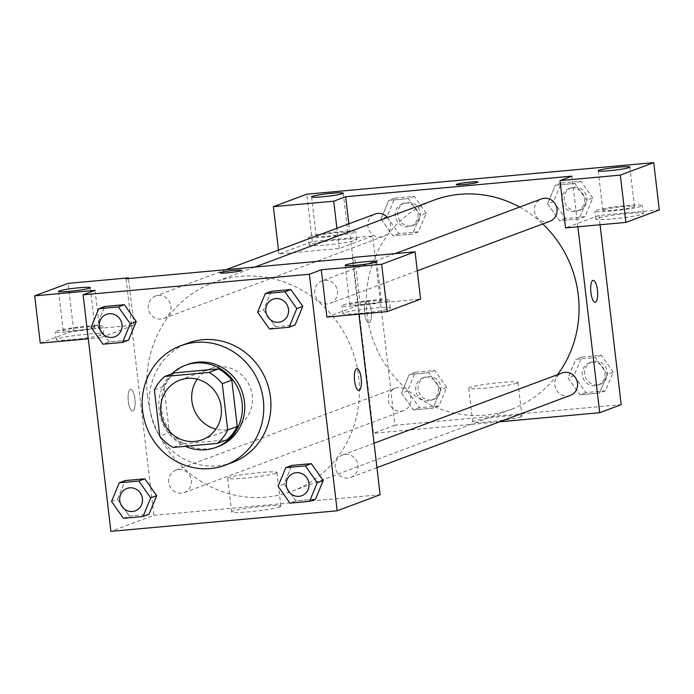 <?xml version="1.0" encoding="UTF-8"?>
<svg xmlns="http://www.w3.org/2000/svg" width="694" height="694" viewBox="0 0 694 694"><rect width="100%" height="100%" fill="white"/><g stroke="black" fill="none" stroke-linecap="round" stroke-linejoin="round"><path stroke-width="0.52" stroke-dasharray="3.47 2.6" d="M197.235 379.193A31.863 30.189 69.5 0 1 210.915 368.497A31.863 30.189 69.5 0 1 250.343 387.781A31.863 30.189 69.5 0 1 233.219 428.189A31.863 30.189 69.5 0 1 215.877 429.092M154.38 389.889L163.931 386.324L169.362 432.596L159.82 436.162M163.931 386.324A42.785 40.538 69.5 0 1 174.289 372.904M169.362 432.596A42.785 40.538 69.5 0 0 182.626 443.865L226.886 439.84M171.696 373.866A43.809 41.51 -110.5 0 0 185.341 446.32M218.306 446.52A43.809 41.51 69.5 0 1 161.494 409.252A43.809 41.51 69.5 0 1 187.64 364.445M182.626 443.865L173.075 447.43M232.438 462.49A63.718 60.369 69.5 0 1 149.791 408.289A63.718 60.369 69.5 0 1 187.831 343.114M108.949 341.942L97.047 325.113L104.759 306.479L97.021 325.096L108.923 341.96L128.52 340.173L108.923 341.96L102.964 344.189M136.232 321.548L124.33 304.709M117.477 499.203L125.215 480.578L117.494 499.212L129.379 516.067L148.976 514.28L129.379 516.067L123.411 518.297M111.534 501.441L117.494 499.212L129.396 516.05M156.688 495.646L144.786 478.817M302.766 306.392L295.037 325.018L275.457 326.805L263.555 309.975M271.293 291.324L263.581 309.958L271.319 291.333M295.93 500.894L284.028 484.065L291.749 465.431L284.011 484.048L295.913 500.912L315.51 499.133L295.913 500.912L289.945 503.141M323.222 480.5L311.32 463.661M326.865 317.089L360.281 304.597L420.616 299.114M358.911 314.174L352.335 258.185M356.881 368.67L356.881 368.67A10.948 3.392 84.8 0 0 354.495 379.887A10.948 3.392 84.8 0 0 358.867 390.488L358.867 390.488M359.423 313.445A23.891 1.917 -6.7 0 0 390.314 307.989A23.891 1.917 -6.7 0 0 366.363 308.873A23.891 1.917 -6.7 0 0 342.853 313.558A23.891 1.917 -6.7 0 0 359.423 313.445M358.494 305.56A23.891 1.917 173.3 0 1 341.925 305.672A23.891 1.917 173.3 0 1 365.434 300.988A23.891 1.917 173.3 0 1 389.386 300.103A23.891 1.917 173.3 0 1 358.494 305.56M380.737 301.517A15.927 1.275 -6.7 0 0 381.474 301.031A15.927 1.275 -6.7 0 0 367.993 301.343A15.927 1.275 -6.7 0 0 350.574 304.258A15.927 1.275 -6.7 0 0 349.837 304.744A15.927 1.275 -6.7 0 0 363.318 304.432A15.927 1.275 -6.7 0 0 380.737 301.517M360.281 304.597L354.721 257.292M279.734 506.906A24.802 1.987 -6.7 0 0 280.879 506.152A24.802 1.987 -6.7 0 0 256.017 507.062A24.802 1.987 -6.7 0 0 231.623 511.938A24.802 1.987 -6.7 0 0 252.607 511.443A24.802 1.987 -6.7 0 0 279.734 506.906M152.689 505.353L153.86 515.321L110.893 531.37M153.86 515.321L380.121 494.735M275.778 473.221A24.802 1.987 173.3 0 1 248.652 477.758A24.802 1.987 173.3 0 1 227.658 478.253A24.802 1.987 173.3 0 1 252.061 473.377A24.802 1.987 173.3 0 1 276.923 472.467A24.802 1.987 173.3 0 1 275.778 473.221M130.333 389.325A10.948 3.392 84.8 0 0 128.277 400.932A10.948 3.392 84.8 0 0 132.597 411.074A10.948 3.392 84.8 0 0 134.983 399.857A10.948 3.392 84.8 0 0 130.619 389.256A10.948 3.392 84.8 0 0 130.333 389.325A10.948 3.392 -95.2 0 1 130.619 389.256A10.948 3.392 -95.2 0 1 134.992 399.857A10.948 3.392 -95.2 0 1 132.606 411.074A10.948 3.392 -95.2 0 1 128.277 400.932A10.948 3.392 -95.2 0 1 130.342 389.325M40.261 343.157L73.677 330.674L134.011 325.191L100.595 337.674L95.035 290.361M126.065 278.771L132.233 331.22M132.233 331.246L152.68 505.327M72.818 339.522A23.891 1.917 -6.7 0 0 103.71 334.057A23.891 1.917 -6.7 0 0 79.749 334.942A23.891 1.917 -6.7 0 0 56.24 339.635A23.891 1.917 -6.7 0 0 72.818 339.522M100.595 337.674L88.268 338.793M71.89 331.637A23.891 1.917 173.3 0 1 55.312 331.749A23.891 1.917 173.3 0 1 78.821 327.065A23.891 1.917 173.3 0 1 102.781 326.18A23.891 1.917 173.3 0 1 71.89 331.637M94.132 327.594A15.927 1.275 -6.7 0 0 94.87 327.108A15.927 1.275 -6.7 0 0 81.389 327.421A15.927 1.275 -6.7 0 0 63.961 330.335A15.927 1.275 -6.7 0 0 63.223 330.821A15.927 1.275 -6.7 0 0 76.704 330.509A15.927 1.275 -6.7 0 0 94.132 327.594M134.011 325.191L128.529 278.546M73.677 330.674L68.116 283.369M219.972 272.872L219.972 272.881A10.948 0.876 -6.7 0 0 230.955 272.473A10.948 0.876 -6.7 0 0 241.729 270.322L241.729 270.322M314.824 293.154A11.945 11.321 69.5 0 1 321.955 280.931A11.945 11.321 69.5 0 1 336.737 288.166A11.945 11.321 69.5 0 1 330.318 303.313A11.945 11.321 69.5 0 1 314.824 293.154M148.29 308.301A11.945 11.321 69.5 0 1 155.421 296.086A11.945 11.321 69.5 0 1 170.203 303.313A11.945 11.321 69.5 0 1 163.784 318.468A11.945 11.321 69.5 0 1 148.29 308.301M335.28 467.262A11.945 11.321 69.5 0 1 342.411 455.038A11.945 11.321 69.5 0 1 357.193 462.265A11.945 11.321 69.5 0 1 350.774 477.42A11.945 11.321 69.5 0 1 335.28 467.262M168.737 482.408A11.945 11.321 69.5 0 1 175.877 470.185A11.945 11.321 69.5 0 1 190.659 477.42A11.945 11.321 69.5 0 1 184.24 492.575A11.945 11.321 69.5 0 1 168.737 482.408M147.501 396.361A111.508 105.653 69.5 0 1 214.073 282.293A111.508 105.653 69.5 0 1 352.066 349.776A111.508 105.653 69.5 0 1 292.122 491.213A111.508 105.653 69.5 0 1 147.501 396.361M557.508 374.673A111.508 105.653 69.5 0 1 511.712 409.174A111.508 105.653 69.5 0 1 367.091 314.321A111.508 105.653 69.5 0 1 433.655 200.254M519.641 207.072A111.508 105.653 69.5 0 1 542.734 223.954M388.328 400.369A11.945 11.321 -110.5 0 0 403.821 410.536A11.945 11.321 -110.5 0 0 410.952 398.313A11.945 11.321 -110.5 0 0 395.459 388.146A11.945 11.321 -110.5 0 0 388.328 400.369M549.908 221.273A11.945 11.321 69.5 0 1 534.406 211.115A11.945 11.321 69.5 0 1 541.546 198.892M387.547 217.482A11.945 11.321 69.5 0 1 383.374 236.428A11.945 11.321 69.5 0 1 367.872 226.261A11.945 11.321 69.5 0 1 375.003 214.047M570.355 395.38A11.945 11.321 69.5 0 1 554.862 385.222A11.945 11.321 69.5 0 1 561.993 372.999M348.839 223.824L373.441 433.282L499.645 421.805M577.876 226.791L571.925 176.146M456.262 184.595L456.262 184.595A10.948 0.876 -6.7 0 0 467.244 184.196A10.948 0.876 -6.7 0 0 478.019 182.045A10.948 0.876 -6.7 0 0 478.019 182.036L478.019 182.045M603.572 209.735A15.927 1.275 -6.7 0 0 602.834 210.221A15.927 1.275 -6.7 0 0 616.315 209.909A15.927 1.275 -6.7 0 0 633.743 206.994A15.927 1.275 -6.7 0 0 634.481 206.508A15.927 1.275 -6.7 0 0 621 206.821A15.927 1.275 -6.7 0 0 603.572 209.735M611.501 211.037A23.891 1.917 173.3 0 1 594.923 211.15A23.891 1.917 173.3 0 1 618.432 206.465A23.891 1.917 173.3 0 1 642.392 205.58A23.891 1.917 173.3 0 1 611.501 211.037M612.42 218.922A23.891 1.917 -6.7 0 0 643.312 213.466A23.891 1.917 -6.7 0 0 619.36 214.342A23.891 1.917 -6.7 0 0 595.851 219.035A23.891 1.917 -6.7 0 0 612.42 218.922M316.967 235.813A15.927 1.275 -6.7 0 0 316.23 236.298A15.927 1.275 -6.7 0 0 332.2 235.708A15.927 1.275 -6.7 0 0 347.868 232.585A15.927 1.275 -6.7 0 0 334.387 232.898A15.927 1.275 -6.7 0 0 316.967 235.813M324.887 237.114A23.891 1.917 173.3 0 1 308.318 237.227A23.891 1.917 173.3 0 1 331.827 232.533A23.891 1.917 173.3 0 1 355.779 231.649A23.891 1.917 173.3 0 1 324.887 237.114M325.816 244.999A23.891 1.917 -6.7 0 0 356.707 239.534A23.891 1.917 -6.7 0 0 332.756 240.419A23.891 1.917 -6.7 0 0 309.246 245.112A23.891 1.917 -6.7 0 0 325.816 244.999M372.695 236.012L339.279 248.495L278.936 253.987L312.352 241.503L372.695 236.012L394.921 425.257L621.191 404.671M278.936 253.987L278.485 250.109M312.352 241.503L306.791 194.19M339.279 248.495L336.902 228.283M659.3 209.935L598.965 215.426L565.549 227.91M592.763 198.05L580.887 181.195L561.29 182.982L553.578 201.616L565.454 218.463L585.051 216.675L592.763 198.05L586.803 200.28L574.918 183.424L555.321 185.211L547.609 203.845L559.511 220.675L579.082 218.905L586.82 200.288M553.578 201.616L547.609 203.845L559.494 220.692L579.082 218.905L586.803 200.28L574.901 183.442M580.887 181.195L574.918 183.424L555.321 185.211L547.583 203.828M613.218 372.149L601.334 355.302L581.746 357.08L574.025 375.714L585.909 392.57L605.506 390.783L613.218 372.149L607.25 374.378L595.348 357.549L575.777 359.31L568.039 377.935M574.025 375.714L568.065 377.944L579.941 394.799L599.538 393.012L607.25 374.378L595.374 357.531L575.777 359.31L568.065 377.944L579.967 394.782M585.909 392.57L579.941 394.799L599.538 393.012L607.276 374.396M446.684 387.304L434.8 370.449L415.212 372.236L407.491 390.869L419.376 407.716L438.972 405.938L446.684 387.304L440.716 389.534L428.84 372.678L409.243 374.465L401.531 393.099L413.407 409.946L433.004 408.167L440.742 389.542L428.814 372.695M434.8 370.449L428.84 372.678L409.243 374.465L401.505 393.082M407.491 390.869L401.531 393.099L413.433 409.928M426.229 213.197L414.353 196.35L394.756 198.128L387.044 216.762L398.92 233.618L418.517 231.831L426.229 213.197L420.269 215.426L408.384 198.579L388.787 200.358L381.075 218.992L392.978 235.83L412.548 234.06L420.286 215.435M387.044 216.762L381.075 218.992L392.96 235.847L412.548 234.06L420.269 215.426L408.367 198.597M414.353 196.35L408.384 198.579L388.787 200.358L381.049 218.983M600.058 224.769L598.965 215.426M520.804 416.842A24.802 1.987 -6.7 0 0 521.949 416.079A24.802 1.987 -6.7 0 0 497.086 416.999A24.802 1.987 -6.7 0 0 472.683 421.874A24.802 1.987 -6.7 0 0 493.668 421.379A24.802 1.987 -6.7 0 0 520.804 416.842M394.921 425.257L373.441 433.282M516.848 383.157A24.802 1.987 173.3 0 1 489.712 387.694A24.802 1.987 173.3 0 1 468.728 388.18A24.802 1.987 173.3 0 1 493.13 383.314A24.802 1.987 173.3 0 1 517.993 382.394A24.802 1.987 173.3 0 1 516.848 383.157M366.632 301.04A10.948 3.392 84.8 0 0 364.567 312.656A10.948 3.392 84.8 0 0 368.896 322.788A10.948 3.392 84.8 0 0 371.281 311.58A10.948 3.392 84.8 0 0 366.909 300.979A10.948 3.392 84.8 0 0 366.632 301.04A10.948 3.392 -95.2 0 1 366.918 300.979A10.948 3.392 -95.2 0 1 371.281 311.58A10.948 3.392 -95.2 0 1 368.896 322.788A10.948 3.392 -95.2 0 1 364.576 312.647A10.948 3.392 -95.2 0 1 366.632 301.04M593.17 280.393L593.179 280.393A10.948 3.392 84.8 0 0 593.17 280.393A10.948 3.392 84.8 0 0 590.785 291.61A10.948 3.392 84.8 0 0 595.157 302.202L595.157 302.202M415.775 390.115A11.945 11.321 69.5 0 1 422.906 377.892A11.945 11.321 69.5 0 1 437.697 385.127A11.945 11.321 69.5 0 1 431.269 400.273A11.945 11.321 69.5 0 1 415.775 390.115M415.212 372.236L409.243 374.465M419.376 407.716L413.407 409.946L433.004 408.167L440.716 389.534M438.972 405.938L433.004 408.167M418.161 389.221A11.945 11.321 69.5 0 1 425.292 376.998A11.945 11.321 69.5 0 1 440.083 384.233A11.945 11.321 69.5 0 1 433.655 399.388A11.945 11.321 69.5 0 1 418.161 389.221M582.309 374.96A11.945 11.321 69.5 0 1 589.44 362.745A11.945 11.321 69.5 0 1 604.231 369.971A11.945 11.321 69.5 0 1 597.803 385.127A11.945 11.321 69.5 0 1 582.309 374.96M601.334 355.302L595.374 357.531M581.746 357.08L575.777 359.31M605.506 390.783L599.538 393.012M584.695 374.075A11.945 11.321 69.5 0 1 591.826 361.852A11.945 11.321 69.5 0 1 606.617 369.078A11.945 11.321 69.5 0 1 600.189 384.233A11.945 11.321 69.5 0 1 584.695 374.075M395.32 216.008A11.945 11.321 69.5 0 1 402.459 203.793A11.945 11.321 69.5 0 1 417.241 211.019A11.945 11.321 69.5 0 1 410.822 226.175A11.945 11.321 69.5 0 1 395.32 216.008M394.756 198.128L388.787 200.358M398.92 233.618L392.96 235.847M418.517 231.831L412.548 234.06M397.714 215.123A11.945 11.321 69.5 0 1 404.845 202.9A11.945 11.321 69.5 0 1 419.627 210.126A11.945 11.321 69.5 0 1 413.208 225.281A11.945 11.321 69.5 0 1 397.714 215.123M561.854 200.861A11.945 11.321 69.5 0 1 568.993 188.638A11.945 11.321 69.5 0 1 583.775 195.864A11.945 11.321 69.5 0 1 577.356 211.019A11.945 11.321 69.5 0 1 561.854 200.861M561.29 182.982L555.321 185.211M565.454 218.463L559.494 220.692M585.051 216.675L579.082 218.905M564.248 199.967A11.945 11.321 69.5 0 1 571.379 187.744A11.945 11.321 69.5 0 1 586.161 194.979A11.945 11.321 69.5 0 1 579.742 210.126A11.945 11.321 69.5 0 1 564.248 199.967M135.295 510.853A11.945 11.321 69.5 0 1 119.81 500.686A11.945 11.321 69.5 0 1 126.933 488.472M301.829 495.707A11.945 11.321 69.5 0 1 286.344 485.54A11.945 11.321 69.5 0 1 293.467 473.317M284.028 484.065L278.068 486.294M114.848 336.755A11.945 11.321 69.5 0 1 99.363 326.588A11.945 11.321 69.5 0 1 106.486 314.365M97.047 325.113L91.079 327.342M281.382 321.6A11.945 11.321 69.5 0 1 265.897 311.433A11.945 11.321 69.5 0 1 273.02 299.218M269.498 329.034L275.457 326.805L263.581 309.958L257.613 312.187M275.457 326.805L295.054 325.026M202.188 439.779L233.219 428.189M179.885 380.095L210.915 368.497M390.314 307.989L389.386 300.103M342.853 313.558L341.925 305.672M345.204 265.325L349.837 304.744M376.842 261.603L381.474 301.031M280.879 506.152L276.923 472.467M231.623 511.938L227.658 478.253M103.71 334.057L102.781 326.18M56.24 339.635L55.312 331.749M58.591 291.393L63.223 330.821M90.237 287.68L94.87 327.108M254.872 267.051L214.073 282.293M511.712 409.174L292.122 491.213M184.24 492.575L403.821 410.536M175.877 470.185L395.459 388.146M395.06 253.622L321.955 280.931M417.294 270.816L330.318 303.313M226.14 269.662L155.421 296.086M383.374 236.428L163.784 318.468M374.075 443.206L342.411 455.038M376.946 467.643L350.774 477.42M598.202 170.793L602.834 210.221M629.848 167.081L634.481 206.508M643.312 213.466L642.392 205.58M595.851 219.035L594.923 211.15M311.597 196.87L316.23 236.298M343.235 193.158L347.868 232.585M356.707 239.534L355.779 231.649M309.246 245.112L308.318 237.227M521.949 416.079L517.993 382.394M472.683 421.874L468.728 388.18M425.292 376.998L422.906 377.892M433.655 399.388L431.269 400.273M591.826 361.852L589.44 362.745M600.189 384.233L597.803 385.127M404.845 202.9L402.459 203.793M413.208 225.281L410.822 226.175M571.379 187.744L568.993 188.638M579.742 210.126L577.356 211.019"/><path stroke-width="1.04" d="M215.877 429.092A31.863 30.189 69.5 0 1 191.9 401.089A31.863 30.189 69.5 0 1 197.235 379.193M160.869 412.678A31.863 30.189 69.5 0 1 179.885 380.095A31.863 30.189 69.5 0 1 219.313 399.371A31.863 30.189 69.5 0 1 202.188 439.779A31.863 30.189 69.5 0 1 160.869 412.678M173.075 447.43L217.335 443.405A42.785 40.538 69.5 0 0 227.701 429.985L222.262 383.713A42.785 40.538 69.5 0 0 208.998 372.444L164.738 376.469A42.785 40.538 69.5 0 0 154.38 389.889L159.82 436.162A42.785 40.538 69.5 0 0 173.075 447.43M208.998 372.444L218.549 368.87L174.289 372.904L164.738 376.469M218.549 368.87A42.785 40.538 69.5 0 1 231.813 380.147L222.262 383.713M217.335 443.405L226.886 439.84A42.785 40.538 69.5 0 0 237.244 426.42L231.813 380.147M185.341 446.32A43.809 41.51 -110.5 0 0 215.921 447.404A43.809 41.51 -110.5 0 0 241.096 397.15A43.809 41.51 -110.5 0 0 195.491 363.005A43.809 41.51 -110.5 0 0 185.255 365.33A43.809 41.51 -110.5 0 0 171.696 373.866M185.255 365.33L187.64 364.445A43.809 41.51 69.5 0 1 197.877 362.112A43.809 41.51 69.5 0 1 243.481 396.257A43.809 41.51 69.5 0 1 218.306 446.52L215.921 447.404M237.244 426.42L227.701 429.985M142.634 410.969A63.718 60.369 69.5 0 1 180.674 345.786A63.718 60.369 69.5 0 1 259.53 384.346A63.718 60.369 69.5 0 1 225.272 465.171A63.718 60.369 69.5 0 1 142.634 410.969M180.674 345.786L187.831 343.114A63.718 60.369 69.5 0 1 266.687 381.674A63.718 60.369 69.5 0 1 232.438 462.49L225.272 465.171M122.552 342.402L128.52 340.173L136.258 321.556L124.356 304.692L104.759 306.479L98.791 308.709L91.079 327.342L102.964 344.189L122.552 342.402L130.272 323.777L118.388 306.922L98.791 308.709M156.714 495.663L148.976 514.28L156.688 495.646L144.803 478.799L125.215 480.578L119.247 482.807L111.534 501.441L123.411 518.297L143.007 516.51L150.719 497.876L138.843 481.029L119.247 482.807M289.086 327.256L296.806 308.622L284.922 291.775L265.325 293.553L257.613 312.187L269.498 329.034L289.086 327.256L295.054 325.026L302.766 306.392L290.89 289.545L271.293 291.324L290.89 289.545L302.792 306.375M309.377 274.234L83.106 294.82L110.893 531.37L337.163 510.784L309.377 274.234L321.305 269.775L326.865 317.089L387.209 311.597L381.648 264.284L321.305 269.775M309.541 501.363L315.51 499.133L323.248 480.508L311.337 463.644L291.749 465.431L285.781 467.661L278.068 486.294L289.945 503.141L309.541 501.363L317.253 482.729L305.377 465.874L285.781 467.661M358.867 390.488A10.948 3.392 84.8 0 0 359.145 390.418A10.948 3.392 -95.2 0 1 358.867 390.488A10.948 3.392 -95.2 0 1 354.504 379.887A10.948 3.392 -95.2 0 1 356.881 368.67A10.948 3.392 -95.2 0 1 361.21 378.811A10.948 3.392 -95.2 0 1 359.154 390.418A10.948 3.392 84.8 0 0 361.201 378.82A10.948 3.392 84.8 0 0 356.881 368.67M358.911 314.174L380.121 494.735L337.163 510.784M83.106 294.82L95.035 290.361L34.7 295.852L68.116 283.369L128.451 277.878L126.065 278.771L352.335 258.185L354.721 257.292L415.064 251.801L420.616 299.114L387.209 311.597M345.942 264.839A15.927 1.275 -6.7 0 0 345.204 265.325A15.927 1.275 -6.7 0 0 361.175 264.735A15.927 1.275 -6.7 0 0 376.842 261.603A15.927 1.275 -6.7 0 0 363.37 261.916A15.927 1.275 -6.7 0 0 345.942 264.839M415.064 251.801L381.648 264.284M88.268 338.793L40.261 343.157L34.7 295.852M59.328 290.907A15.927 1.275 -6.7 0 0 58.591 291.393A15.927 1.275 -6.7 0 0 74.562 290.803A15.927 1.275 -6.7 0 0 90.237 287.68A15.927 1.275 -6.7 0 0 76.756 287.993A15.927 1.275 -6.7 0 0 59.328 290.907M128.529 278.546L128.451 277.878M241.729 270.322A10.948 0.876 -6.7 0 0 234.13 270.374A10.948 0.876 173.3 0 1 241.729 270.322A10.948 0.876 173.3 0 1 230.955 272.464A10.948 0.876 173.3 0 1 219.972 272.872A10.948 0.876 173.3 0 1 234.13 270.374A10.948 0.876 -6.7 0 0 219.972 272.881M254.872 267.051L433.655 200.254A111.508 105.653 69.5 0 1 519.641 207.072M542.734 223.954A111.508 105.653 69.5 0 1 557.508 374.673M395.06 253.622L541.546 198.892A11.945 11.321 69.5 0 1 556.328 206.127A11.945 11.321 69.5 0 1 549.908 221.273L417.294 270.816M226.14 269.662L375.003 214.047A11.945 11.321 69.5 0 1 387.547 217.482M374.075 443.206L561.993 372.999A11.945 11.321 69.5 0 1 576.783 380.225A11.945 11.321 69.5 0 1 570.355 395.38L376.946 467.643M345.655 196.732L571.925 176.146L559.989 180.605L620.323 175.114L653.739 162.63L306.791 194.19L273.384 206.673L333.719 201.191L345.655 196.732L348.839 223.824M499.645 421.805L599.711 412.696L577.876 226.791M478.019 182.036A10.948 0.876 -6.7 0 0 468.736 182.262A10.948 0.876 -6.7 0 0 456.773 184.266A10.948 0.876 173.3 0 1 468.754 182.253A10.948 0.876 173.3 0 1 478.019 182.036A10.948 0.876 173.3 0 1 467.244 184.188A10.948 0.876 173.3 0 1 456.262 184.595A10.948 0.876 173.3 0 1 456.773 184.257A10.948 0.876 -6.7 0 0 456.262 184.595M598.939 170.308A15.927 1.275 173.3 0 1 616.367 167.393A15.927 1.275 173.3 0 1 629.848 167.081A15.927 1.275 173.3 0 1 614.173 170.203A15.927 1.275 173.3 0 1 598.202 170.793A15.927 1.275 173.3 0 1 598.939 170.308M312.335 196.385A15.927 1.275 173.3 0 1 329.763 193.47A15.927 1.275 173.3 0 1 343.235 193.158A15.927 1.275 173.3 0 1 327.568 196.281A15.927 1.275 173.3 0 1 311.597 196.87A15.927 1.275 173.3 0 1 312.335 196.385M278.485 250.109L273.384 206.673M336.902 228.283L333.719 201.191M559.989 180.605L565.549 227.91L625.884 222.418L659.3 209.935L653.739 162.63M625.884 222.418L620.323 175.114M599.711 412.696L621.191 404.671L600.058 224.769M595.157 302.202A10.948 3.392 84.8 0 0 595.435 302.142A10.948 3.392 -95.2 0 1 595.166 302.202A10.948 3.392 -95.2 0 1 590.794 291.601A10.948 3.392 -95.2 0 1 593.179 280.393A10.948 3.392 -95.2 0 1 597.499 290.534A10.948 3.392 -95.2 0 1 595.443 302.142A10.948 3.392 84.8 0 0 597.499 290.534A10.948 3.392 84.8 0 0 593.179 280.393M126.941 488.472L126.924 488.472A11.945 11.321 69.5 0 1 126.941 488.472A11.945 11.321 69.5 0 1 141.732 495.698A11.945 11.321 69.5 0 1 135.304 510.853A11.945 11.321 69.5 0 1 135.295 510.853A11.945 11.321 69.5 0 1 119.793 500.695A11.945 11.321 69.5 0 1 126.924 488.472A11.945 11.321 69.5 0 1 141.715 495.707A11.945 11.321 69.5 0 1 135.287 510.862L135.287 510.862M156.688 495.646L150.719 497.876M125.215 480.578L144.803 478.799L138.843 481.029M148.976 514.28L143.007 516.51M293.475 473.317L293.458 473.325A11.945 11.321 69.5 0 1 293.475 473.317A11.945 11.321 69.5 0 1 308.266 480.543A11.945 11.321 69.5 0 1 301.838 495.698A11.945 11.321 69.5 0 1 301.829 495.707L301.821 495.707A11.945 11.321 69.5 0 1 286.327 485.548A11.945 11.321 69.5 0 1 293.458 473.325A11.945 11.321 69.5 0 1 308.249 480.552A11.945 11.321 69.5 0 1 301.821 495.707M315.51 499.133L323.222 480.5L317.253 482.729M291.749 465.431L311.337 463.644L305.377 465.874M106.494 314.365L106.477 314.373A11.945 11.321 69.5 0 1 106.494 314.365A11.945 11.321 69.5 0 1 121.277 321.591A11.945 11.321 69.5 0 1 114.857 336.746A11.945 11.321 69.5 0 1 114.848 336.755A11.945 11.321 69.5 0 1 99.337 326.596A11.945 11.321 69.5 0 1 106.477 314.373A11.945 11.321 69.5 0 1 121.259 321.6A11.945 11.321 69.5 0 1 114.84 336.755L114.84 336.755M128.52 340.173L136.232 321.548L130.272 323.777M104.759 306.479L124.356 304.692L118.388 306.922M273.028 299.209L273.011 299.218A11.945 11.321 69.5 0 1 273.028 299.209A11.945 11.321 69.5 0 1 287.81 306.444A11.945 11.321 69.5 0 1 281.391 321.6A11.945 11.321 69.5 0 1 281.382 321.6A11.945 11.321 69.5 0 1 265.871 311.441A11.945 11.321 69.5 0 1 273.011 299.218A11.945 11.321 69.5 0 1 287.793 306.453A11.945 11.321 69.5 0 1 281.374 321.6L281.374 321.6M302.766 306.392L296.806 308.622M290.89 289.545L284.922 291.775M271.293 291.324L265.325 293.553"/></g></svg>
